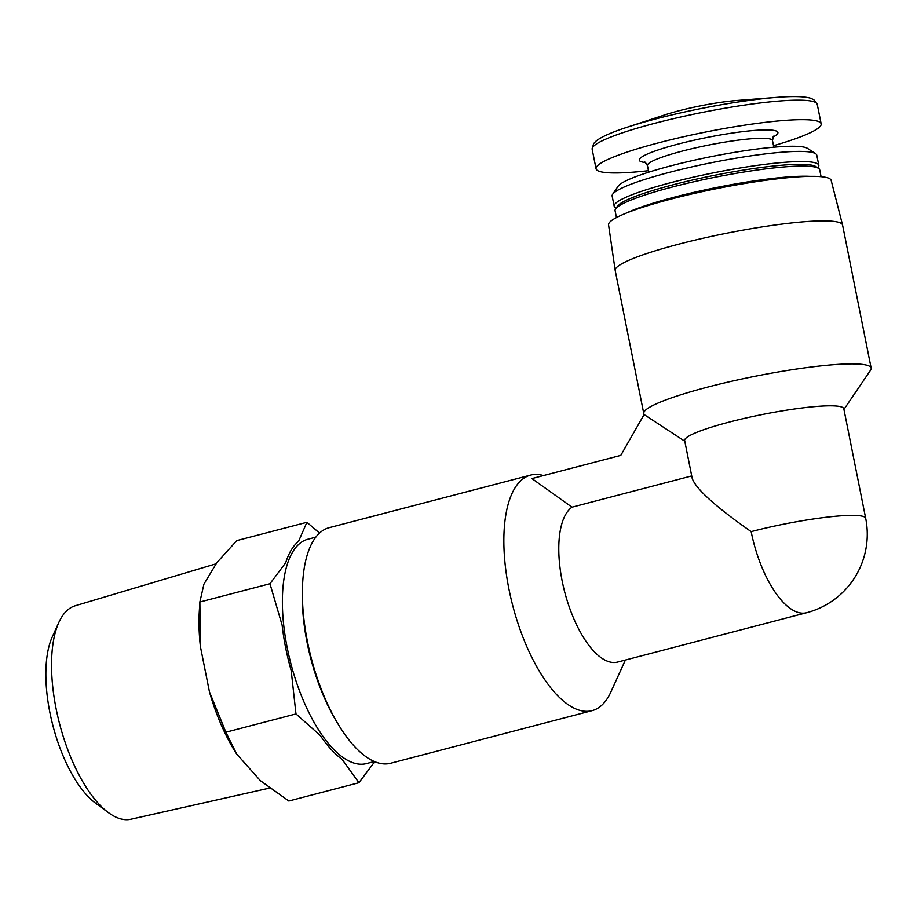 <?xml version="1.0" encoding="UTF-8"?>
<svg xmlns="http://www.w3.org/2000/svg" width="917" height="917" viewBox="0 0 917 917"><rect width="100%" height="100%" fill="white"/><g stroke="black" fill="none" stroke-linecap="round" stroke-linejoin="round"><path stroke-width="1.38" d="M843.8 408.753A81.154 10.316 168.7 0 0 762.21 414.541A81.154 10.316 168.7 0 0 684.655 440.55L692.197 478.342C695.808 488.83 715.455 506.597 751.161 531.631A81.154 10.316 168.7 0 1 865.694 518.311L843.8 408.753M627.068 127.257A110.934 14.099 168.7 0 1 776.573 97.385L736.821 100.48A53.324 6.774 168.7 0 0 664.951 114.831L627.068 127.257C611.926 132.186 601.678 136.713 596.325 140.828L593.586 143.602L592.164 149.299L596.061 168.797A114.774 14.58 168.7 0 0 648.457 170.7M773.512 145.711A114.774 14.58 168.7 0 0 821.151 123.818A114.774 14.58 168.7 0 0 705.758 132.014A114.774 14.58 168.7 0 0 596.061 168.797M817.815 167.88L818.296 167.169A104.332 13.262 168.7 0 0 818.812 165.335L816.783 155.179A104.332 13.262 168.7 0 0 815.603 153.689L807.51 148.382A97.385 12.368 168.7 0 0 710.686 156.727A97.385 12.368 168.7 0 0 618.104 186.231L612.659 194.244A104.332 13.262 168.7 0 0 612.155 196.078L614.184 206.222A104.332 13.262 168.7 0 0 615.353 207.723L616.075 208.193M815.603 153.689A104.332 13.262 168.7 0 0 711.867 162.63A104.332 13.262 168.7 0 0 612.659 194.244M818.812 165.335A104.332 13.262 168.7 0 0 713.896 172.774A104.332 13.262 168.7 0 0 614.184 206.222M821.082 176.683L819.706 169.84A104.332 13.262 168.7 0 0 818.537 168.35L815.832 166.585A102.016 12.964 168.7 0 0 714.412 175.319A102.016 12.964 168.7 0 0 617.405 206.233L615.594 208.904A104.332 13.262 168.7 0 0 615.078 210.738L616.453 217.57M818.537 168.35A104.332 13.262 168.7 0 0 714.802 177.29A104.332 13.262 168.7 0 0 615.594 208.904M810.066 176.351A104.332 13.262 168.7 0 0 716.83 187.435A104.332 13.262 168.7 0 0 626.483 213.031M843.938 409.395L870.588 370.147A115.932 14.729 168.7 0 0 871.15 368.107L842.574 225.078A115.932 14.729 168.7 0 0 842.551 224.986L831.157 180.362A113.502 14.42 168.7 0 0 717.048 188.547A113.502 14.42 168.7 0 0 608.556 224.837L615.192 270.412A115.932 14.729 168.7 0 0 615.204 270.515L643.78 413.533A115.932 14.729 168.7 0 0 645.087 415.206L684.781 441.203M842.551 224.986A115.932 14.729 168.7 0 0 726 233.354A115.932 14.729 168.7 0 0 615.192 270.412M871.15 368.107A115.932 14.729 168.7 0 0 754.576 376.371A115.932 14.729 168.7 0 0 643.78 413.533M691.716 475.923L572.013 507.17L531.929 478.571L620.786 455.382L644.192 414.404M751.161 531.631A81.154 33.505 -104.6 0 0 801.894 613.141A81.154 33.505 -104.6 0 0 806.616 612.728L617.611 662.063A81.154 33.505 -104.6 0 1 612.888 662.475A81.154 33.505 -104.6 0 1 564.803 592.393A81.154 33.505 -104.6 0 1 572.013 507.17M625.383 660.034L610.814 692.106A121.732 50.263 -104.6 0 1 592.107 710.652A121.732 50.263 -104.6 0 1 585.023 711.271A121.732 50.263 -104.6 0 1 510.7 597.299A121.732 50.263 -104.6 0 1 530.622 475.098A121.732 50.263 -104.6 0 1 543.449 475.568M592.107 710.652L390.642 763.242A121.732 50.263 -104.6 0 1 383.558 763.861A121.732 50.263 -104.6 0 1 338.579 724.877A121.732 50.263 -104.6 0 1 302.484 586.605A121.732 50.263 -104.6 0 1 329.157 527.688L530.622 475.098M338.579 724.877L336.734 721.851A115.932 47.867 -104.6 0 1 302.358 590.147L302.484 586.605M374.354 761.511L366.433 763.574A115.932 47.867 -104.6 0 1 359.682 764.159A115.932 47.867 -104.6 0 1 288.901 655.621A115.932 47.867 -104.6 0 1 307.871 539.23L315.792 537.167M319.54 533.052L306.897 522.3L298.552 541.362A118.247 48.83 75.4 0 0 285.691 562.74L269.965 583.728L282.127 625.199A118.247 48.83 75.4 0 0 291.182 670.533L295.973 713.93L320.182 735.388A118.247 48.83 75.4 0 0 342.098 759.333L358.937 782.717L374.663 761.729A118.247 48.83 75.4 0 0 374.732 761.672M358.937 782.717L288.832 801.011L260.371 780.665L236.655 754.003L225.88 732.224L209.454 691.865L200.399 646.531L199.872 601.77L199.287 611.719A118.247 48.83 -104.6 0 0 200.399 646.531M295.973 713.93L225.88 732.224M269.965 583.728L199.86 602.022L203.952 584.083L216.813 562.694L236.804 540.594L306.897 522.3M236.494 753.763A118.247 48.83 -104.6 0 1 236.265 753.407A118.247 48.83 -104.6 0 1 209.454 691.865M269.644 788.058L130.902 819.236A110.315 45.552 -104.6 0 1 125.113 819.649A110.315 45.552 -104.6 0 1 108.527 812.703A110.315 45.552 -104.6 0 1 59.594 723.857A110.315 45.552 -104.6 0 1 58.848 622.425A110.315 45.552 -104.6 0 1 75.183 605.782L216.171 563.772M108.527 812.703L95.655 803.246A96.411 39.809 -104.6 0 1 52.899 725.599A96.411 39.809 -104.6 0 1 52.246 636.96L58.848 622.425M776.573 97.385C792.448 96.113 803.636 96.354 810.158 98.096L813.757 99.609L817.253 104.32A114.774 14.58 168.7 0 0 701.86 112.504A114.774 14.58 168.7 0 0 592.164 149.299M772.882 137.126A70.712 8.987 168.7 0 0 706.847 137.504A70.712 8.987 168.7 0 0 645.751 162.538M773.501 136.186L772.492 140.588A63.766 8.104 168.7 0 0 708.371 145.127A63.766 8.104 168.7 0 0 647.436 165.576L644.811 161.908M817.253 104.32L821.151 123.818M647.436 165.576L648.755 172.19M772.492 140.588L773.81 147.201M806.616 612.728A81.154 81.154 0 0 0 865.694 518.311M236.265 753.407L236.655 754.003"/></g></svg>

